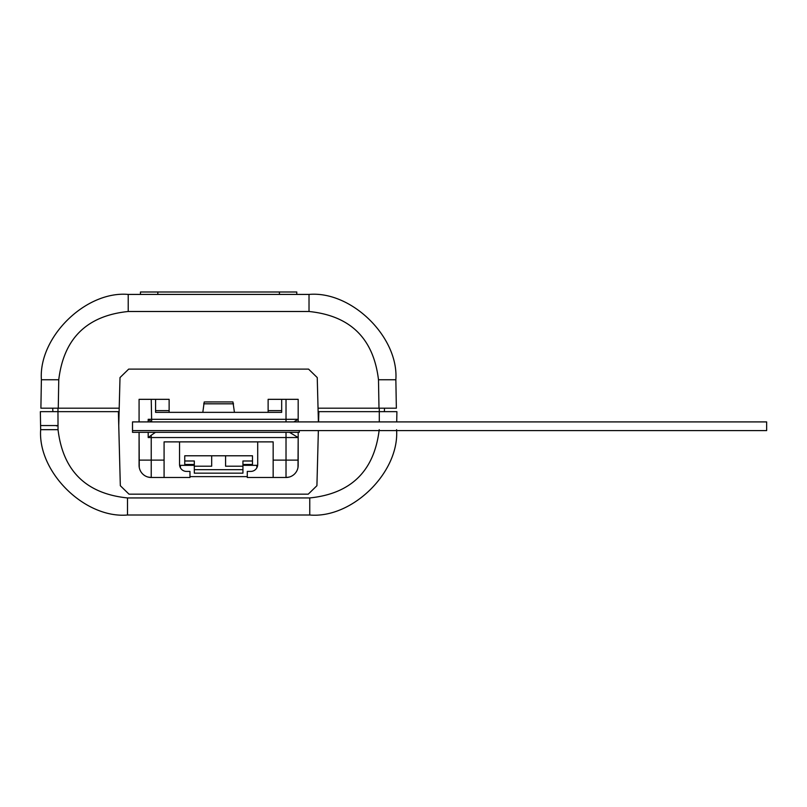 <?xml version="1.0" encoding="UTF-8"?>
<svg xmlns="http://www.w3.org/2000/svg" width="807" height="807" viewBox="0 0 807 807"><rect width="100%" height="100%" fill="white"/><g stroke="black" fill="none" stroke-linecap="round" stroke-linejoin="round"><path stroke-width="1.21" d="M384.354 411.661L384.536 408.191L379.29 408.191L379.29 411.661L396.903 411.661L396.721 421.91L396.903 411.661M41.803 425.561L40.592 425.561L40.35 411.661L57.963 411.661L58.033 429.677C62.986 470.955 86.147 493.702 127.496 497.939L309.757 497.939C351.106 493.702 374.256 470.955 379.219 429.677M40.592 425.561L40.663 429.677L40.592 425.561L57.963 425.561M155.58 399.334L169.127 399.334L169.127 410.622L155.58 410.622L155.58 412.357L155.58 399.334L139.076 399.334L139.076 421.91L139.076 399.334M289.138 477.078L286.021 477.492L286.021 460.121L298.176 460.121L298.176 437.545L297.995 467.414M139.258 467.414L139.076 432.33L139.076 465.336A12.155 12.155 170.4 0 0 151.232 477.492L148.105 477.078M231.458 401.936L205.785 401.936M234.434 412.357L232.941 401.936L204.211 401.967L202.819 412.357M257.705 441.883L257.705 464.469A6.95 6.95 0 0 1 250.755 471.409L247.285 471.409L247.285 477.492L286.021 477.492A12.155 12.155 74.5 0 0 298.176 465.336L298.176 460.121M139.076 460.121L151.232 460.121L151.232 477.492L189.968 477.492L189.968 471.409L186.488 471.409A6.95 6.95 0 0 1 179.547 464.469L179.547 441.883M148.195 421.91L148.195 419.307L298.176 419.307L298.176 399.334L281.673 399.334L281.673 412.357L155.58 412.357M151.232 399.334L151.666 421.91M298.176 421.91L298.176 419.307L293.829 421.91L298.176 419.307L298.176 399.334M164.083 477.492L164.083 460.121L151.232 460.121L151.232 437.545L148.195 437.545L148.195 432.33M164.083 460.121L164.083 441.883L273.159 441.883L273.159 477.492M281.673 399.334L268.126 399.334L268.126 412.357M148.195 437.545L151.232 435.235L151.232 437.545L298.176 437.545L298.176 432.33M169.127 410.622L169.127 412.357M298.176 437.545L289.491 432.33L298.176 437.545M281.673 412.357L281.673 410.622L268.126 410.622M151.232 421.617L148.195 419.307M155.479 432.33L151.232 435.235M299.256 430.595L299.256 432.33L132.509 432.33L132.509 430.595L766.65 430.595L766.65 421.91L132.509 421.91L132.509 430.595M157.829 291.993L157.829 294.424L140.468 294.424L140.468 291.993L296.784 291.993L296.784 294.424L279.414 294.424L279.414 291.993M157.829 294.424L279.414 294.424M396.358 408.191L318.039 408.191L317.242 377.565L308.556 369.112L128.686 369.112L120.011 377.565L119.204 408.191L58.265 408.191L58.76 379.754C63.713 338.486 86.874 315.729 128.222 311.492L128.222 294.424C85.724 290.691 38.403 337.195 41.389 379.754L40.895 408.191L41.389 379.754C38.403 337.195 85.724 290.691 128.222 294.424L309.02 294.424C351.529 290.691 398.84 337.195 395.854 379.754L396.358 408.191L395.854 379.754C398.84 337.195 351.529 290.691 309.02 294.424L309.02 311.492L128.222 311.492L309.02 311.492C350.379 315.729 373.53 338.486 378.493 379.754L395.854 379.754M127.496 515.007L309.757 515.007L127.496 515.007C84.997 518.74 37.677 472.236 40.663 429.677C37.677 472.236 84.997 518.74 127.496 515.007L127.496 497.939M52.889 411.661L52.707 408.191L57.963 408.191L57.963 411.661L118.387 411.661L120.324 485.713L129.009 494.166L308.244 494.166L316.919 485.713L318.362 430.595M318.594 421.91L318.856 411.661L379.29 411.661L379.29 421.91M396.58 429.677C399.576 472.236 352.255 518.74 309.757 515.007C352.255 518.74 399.576 472.236 396.58 429.677M57.408 425.713L56.47 425.904M318.402 421.91L318.039 408.191M119.204 408.191L118.75 425.561M58.265 408.191L40.895 408.191M194.305 465.336L179.598 465.336M257.655 465.336L242.937 465.336M247.285 476.624L189.968 476.624M242.937 464.469L252.49 464.469L252.49 460.989L242.937 460.989L242.937 473.154L194.305 473.154L194.305 460.989L184.753 460.989L184.753 455.784L211.676 455.784L211.676 466.204L194.305 466.204M194.305 464.469L184.753 464.469L184.753 460.989M252.49 460.989L252.49 455.784L211.676 455.784M242.937 466.204L225.577 466.204L225.577 455.784M233.556 403.813L203.697 403.813M286.021 421.91L286.021 399.334M273.159 460.121L286.021 460.121L286.021 432.33M309.757 515.007L309.757 497.939M40.663 429.677L58.033 429.677M378.987 408.191L378.493 379.754M58.76 379.754L41.389 379.754M180.415 467.828L180.415 465.336M256.838 467.828L256.838 465.336M242.937 469.674L194.305 469.674"/></g></svg>
